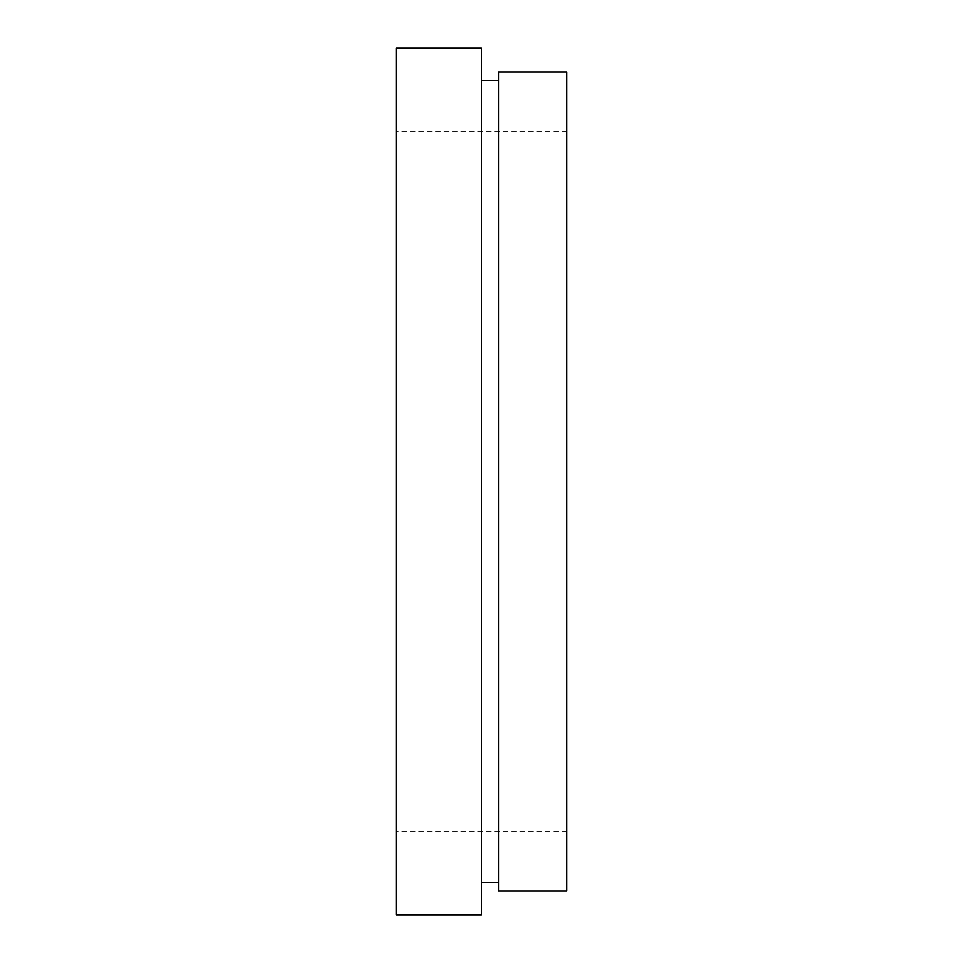 <?xml version="1.0" encoding="UTF-8"?>
<svg xmlns="http://www.w3.org/2000/svg" width="963" height="963" viewBox="0 0 963 963"><rect width="100%" height="100%" fill="white"/><g stroke="black" fill="none" stroke-linecap="round" stroke-linejoin="round"><path stroke-width="0.72" stroke-dasharray="4.82 3.61" d="M396.19 48.15L396.19 914.85M566.81 72.032L566.81 890.968M481.5 48.15L481.5 914.85M498.557 72.032L498.557 890.968M566.81 481.5L566.81 831.25L566.81 481.5M498.557 481.5L498.557 80.567L498.557 481.5M396.19 481.5L396.19 831.25L396.19 481.5M566.81 131.75L396.19 131.75M566.81 831.25L396.19 831.25"/><path stroke-width="1.44" d="M481.5 914.85L481.5 48.15L396.19 48.15L396.19 914.85L481.5 914.85M566.81 890.968L566.81 72.032L498.557 72.032L498.557 890.968L566.81 890.968M498.557 882.433L481.5 882.433M498.557 80.567L481.5 80.567"/></g></svg>
